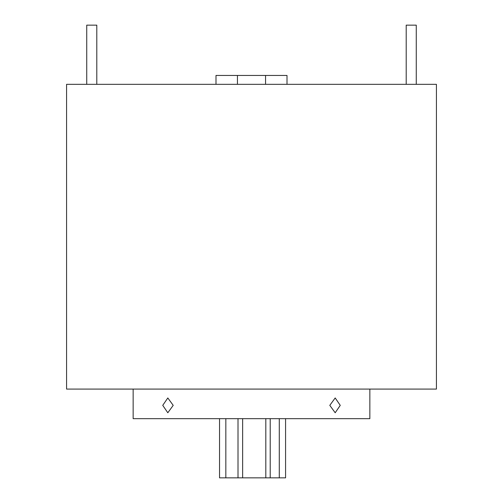 <?xml version="1.0" encoding="UTF-8"?>
<svg xmlns="http://www.w3.org/2000/svg" width="503" height="503" viewBox="0 0 503 503"><rect width="100%" height="100%" fill="white"/><g stroke="black" fill="none" stroke-linecap="round" stroke-linejoin="round"><path stroke-width="0.75" d="M329.792 405.361L335.187 397.961L340.254 405.361L335.187 412.756L329.792 405.361M162.746 405.361L167.813 397.961L173.208 405.361L167.813 412.756L162.746 405.361M285.578 418.672L285.578 477.85L219.547 477.85L219.547 418.672M270.212 418.672L270.212 477.85M369.856 389.083L369.856 418.672L133.144 418.672L133.144 389.083M436.428 389.083L66.572 389.083L66.572 84.328L436.428 84.328L436.428 389.083M406.198 84.328L406.198 25.15L416.258 25.15L416.258 84.328M86.742 84.328L86.742 25.15L86.742 84.328L86.742 25.15L96.802 25.15L96.802 84.328L96.802 25.15M237.447 84.328L237.447 75.45L287.006 75.45L287.006 84.328M237.447 75.45L215.994 75.45L215.994 84.328M265.553 75.45L265.553 84.328M265.817 418.672L265.817 477.85M242.641 418.672L242.641 477.85M225.834 418.672L225.834 477.85M279.284 418.672L279.284 477.85M238.007 418.672L238.007 477.85"/></g></svg>
